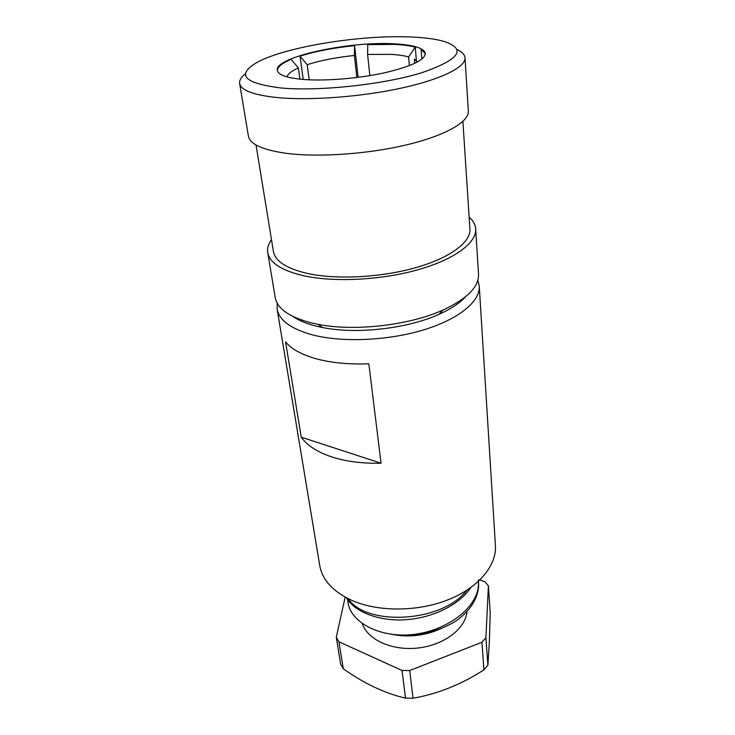 <?xml version="1.0" encoding="UTF-8"?>
<svg xmlns="http://www.w3.org/2000/svg" width="735" height="735" viewBox="0 0 735 735"><rect width="100%" height="100%" fill="white"/><g stroke="black" fill="none" stroke-linecap="round" stroke-linejoin="round"><path stroke-width="1.1" d="M416.396 60.61L415.257 47.15L408.596 56.898C403.984 55.639 398.122 54.803 391.011 54.381L367.592 54.436L369.843 75.622M367.592 54.436L367.757 44.614L394.925 44.394C403.175 44.826 409.955 45.745 415.257 47.15M421.89 59.103L421.091 49.282L425.372 53.765M303.289 79.454C324.989 81.208 357.945 78.581 383.881 72.949C410.966 66.628 424.793 60.141 425.354 53.49C424.067 48.161 413.906 44.954 394.87 43.87C349.529 40.875 274.173 57.1 277.325 70.358C278.243 74.942 286.889 77.974 303.289 79.454M412.409 37.053C362.144 34.398 284.84 46.746 256.607 62.659C235.981 74.942 244.204 83.386 281.275 87.998C319.385 91.489 383.312 84.58 421.578 72.793C459.678 59.563 467.092 49.08 443.811 41.335C435.763 39.093 425.289 37.669 412.409 37.053M457.115 49.594C462.113 51.909 464.75 54.656 465.016 57.808C465.788 67.023 441.533 79.334 401.328 88.117C361.188 96.901 310.051 100.723 277.398 97.59C253.566 95.072 240.979 90.368 239.647 83.487C239.206 80.354 241.154 77.092 245.508 73.702M239.647 83.487L248.393 136.113C249.909 144.124 262.358 149.83 285.74 153.248C317.74 157.547 367.555 154.185 406.574 144.859C445.658 135.543 469.187 121.78 468.342 111.049L465.016 57.808M465.512 296.793C459.733 303.151 450.904 308.994 439.006 314.332C407.585 328.655 356.539 334.471 322.711 327.58L316.39 326.193C306.541 323.731 298.722 320.478 292.925 316.454M271.472 239.601C268.33 244.002 267.09 248.347 267.751 252.638L275.212 297.519C277.251 308.59 289.232 317.033 311.153 322.849L317.924 324.319C354.187 331.669 409.248 325.394 442.929 310.078C467.111 298.805 478.972 286.898 478.522 274.357L475.692 228.952C475.37 224.616 473.184 220.656 469.132 217.082M267.751 252.638C269.653 262.919 281.771 270.664 304.115 275.855C334.655 282.488 381.538 280.081 418.105 269.717C454.735 259.354 476.712 242.725 475.692 228.952M256.028 144.97L273.429 251.572C275.23 261.348 286.76 268.688 308.029 273.585C336.942 279.796 381.134 277.49 415.606 267.705C450.142 257.921 470.914 242.219 469.922 229.182L462.894 121.394M477.842 280.292L479.257 286.126C480.35 301.24 459.118 319.082 423.663 329.877C388.264 340.673 342.795 342.657 312.972 335.004C291.152 329.041 279.208 320.423 277.141 309.159L277.205 303.151M277.141 309.159L319.734 565.5C322.399 580.319 333.424 592.088 352.809 600.817C379.242 612.108 418.38 611.74 448.58 599.585C478.825 587.43 496.768 565.38 495.418 545.489L479.257 286.126M381.052 463.206C362.281 463.638 345.671 461.488 331.219 456.738C317.005 451.878 307.019 445.355 301.249 437.187L285.566 341.876C291.4 349.097 301.736 354.757 316.555 358.882C331.641 362.888 349.07 364.532 368.841 363.807L381.052 463.206L301.249 437.187M488.398 585.868L490.217 612.567L489.363 642.114L487.884 665.239L483.952 669.833C461.47 684.395 437.83 693.858 413.042 698.222L405.509 698.14C384.791 693.307 364.064 683.532 343.309 668.795L340.682 664.247L336.281 637.291L338.927 641.765L402.027 670.476L409.698 670.531L481.903 642.28L485.908 637.732L488.398 585.868L485.063 581.89L479.937 579.952M478.531 581.293L478.623 585.979C477.704 599.016 470.17 610.675 456.049 620.946C441.285 630.161 424.159 634.875 404.673 635.086C373.003 635.38 348.05 618.879 347.802 599.861M478.421 579.796L478.467 583.866C478.338 608.993 442.562 634.351 404.673 635.086M470.74 587.632C459.403 604.813 432.97 617.832 405.83 619.734C379.122 621.544 354.628 612.016 346.442 597.803M466.973 590.187C441.827 622.922 366.131 626.303 348.215 598.713M441.882 628.159C434.844 631.558 427.237 633.864 419.06 635.095C409.23 636.455 399.822 636.115 390.836 634.075M431.858 631.494L419.06 635.095M487.884 665.239L485.908 637.732M481.903 642.28L483.952 669.833M413.042 698.222L409.698 670.531M402.027 670.476L405.509 698.14M343.309 668.795L338.927 641.765M345.156 597.105L336.281 637.291M362.245 623.399C367.325 639.68 392.021 651.054 418.16 647.985C444.308 645.073 465.779 628.407 467.028 611.41M393.684 634.672C409.331 637.364 424.462 635.619 439.08 629.445M358.129 77.34L354.592 45.653L354.389 55.465C336.373 57.339 320.644 60.408 307.184 64.671L300.018 56.136C315.554 51.275 333.745 47.775 354.592 45.653M300.018 56.136L303.206 79.444M277.38 70.624C277.361 66.986 281.955 63.238 291.161 59.36L298.392 67.978C291.565 70.992 287.762 73.95 286.962 76.863M417.425 61.997L414.347 59.122L414.715 63.375M307.184 64.671L309.214 79.812M299.935 79.141L298.392 67.978M409.367 65.654L408.596 56.898M356.861 77.497L354.389 55.465M439.006 314.332L442.929 310.078M322.711 327.58L317.924 324.319"/></g></svg>
